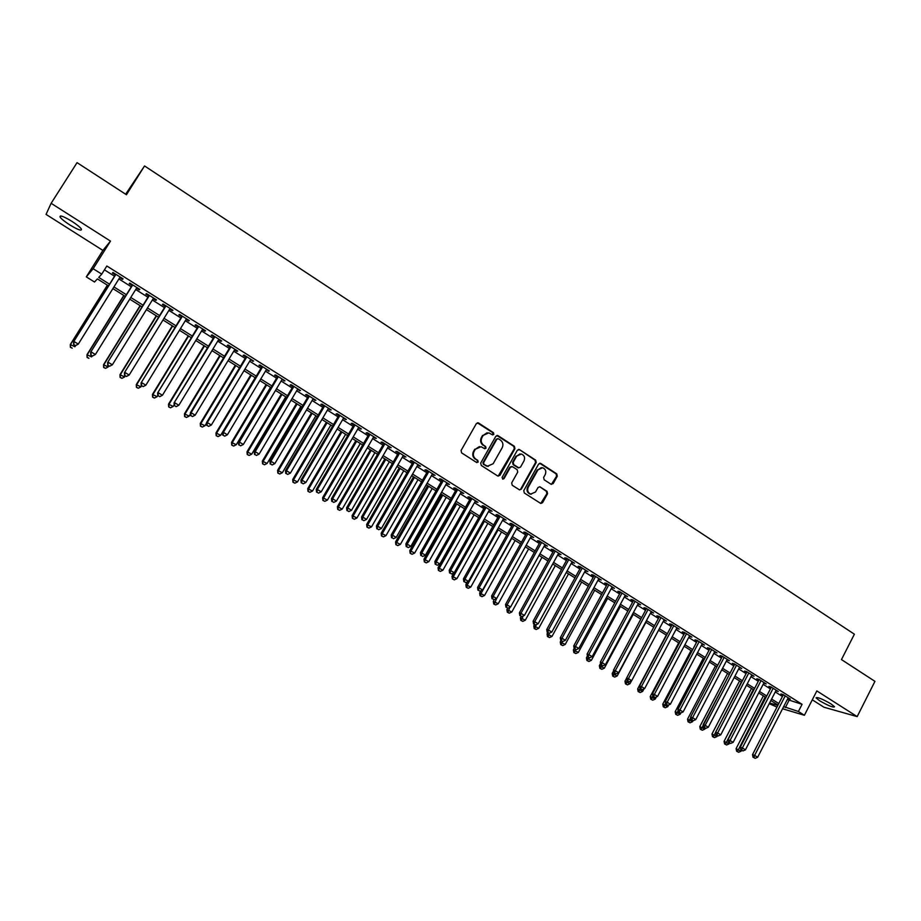 <?xml version="1.0" encoding="UTF-8"?>
<svg xmlns="http://www.w3.org/2000/svg" width="921" height="921" viewBox="0 0 921 921"><rect width="100%" height="100%" fill="white"/><g stroke="black" fill="none" stroke-linecap="round" stroke-linejoin="round"><path stroke-width="1.38" d="M493.84 434.367L493.449 432.686L478.609 423.038L476.353 423.614L461.076 450.484L461.628 452.89L476.594 462.469L478.172 462.054L477.78 460.373L475.858 459.142C473.29 457.104 472.692 454.548 474.073 451.474L475.34 449.241L481.061 446.708L484.768 448.734L486.023 448.182L485.632 446.512L483.709 445.269C481.153 443.231 480.566 440.675 481.925 437.613L483.191 435.38L488.821 432.858L492.608 434.919L493.84 434.367M492.597 434.908L492.827 432.72L477.354 422.831M476.871 462.595L477.562 462.043L477.182 460.373L475.858 459.142M484.745 448.734L485.402 448.193L485.022 446.524L483.709 445.269M830.972 703.886C822.234 698.866 817.249 696.863 816.029 697.853L819.632 700.754C828.301 705.739 833.275 707.742 834.553 706.764L830.972 703.886M71.815 221.282C63.388 216.228 59.474 214.823 60.084 217.08C61.523 219.048 64.735 221.65 69.72 224.874C78.078 229.893 81.969 231.286 81.393 229.053C80.012 227.107 76.811 224.517 71.815 221.282M551 484.204L553.164 483.606L557.286 476.192L556.745 473.855L540.788 463.47L538.612 464.057L523.773 490.64L524.314 493L540.777 503.465L542.573 502.682L547.569 493.691L547.039 491.342L539.775 486.749L538.002 487.531L535.515 491.998L530.726 494.093C527.837 492.735 526.996 490.479 528.228 487.313L537.979 469.825L542.642 467.73C545.6 469.054 546.475 471.322 545.244 474.534L543.632 477.435L544.161 479.783L551 484.204M787.305 699.523L802.076 704.312L798.403 711.496L804.401 715.272L782.562 708.756M51.127 203.299L46.05 214.397L102.899 250.42L110.485 241.106L51.127 203.299L77.053 162.649L126.442 194.745L144.551 165.953L854.389 634.201L841.46 659.586L874.95 681.356L857.175 716.607L816.835 690.923L804.401 715.272M110.485 241.106L93.159 268.736L101.747 274.124L98.743 277.417L109.553 284.186M802.076 704.312L106.836 265.996L101.747 274.124M514.943 448.677L514.39 446.305L498.077 435.702L495.843 436.278L480.704 463.056L481.257 465.45L497.708 475.973L499.93 475.374L514.943 448.677L514.298 448.688L513.745 446.317L496.856 435.495M520.722 489.063L535.562 462.503L535.02 460.155L519.548 449.667L535.688 460.155L536.229 462.515L521.367 489.097L519.571 489.891L521.367 489.097M511.466 466.521L509.739 467.315L512.594 466.74L517.199 469.71L517.74 472.07L511.685 482.892L512.226 485.263L519.571 489.891M510.372 467.327L504.04 478.609L502.774 479.162L502.106 477.377L517.349 450.242L519.548 449.667M812.287 699.833L823.961 707.224L857.175 716.607M119.73 277.624L122.516 279.374L123.08 278.844L112.949 272.466L112.42 273.019L115.367 274.872M136.515 288.192L139.232 289.896L139.842 289.401L129.792 283.081L129.216 283.599L132.14 285.441M153.174 298.692L155.81 300.35L156.478 299.878L146.508 293.603L145.875 294.087L148.776 295.917M169.706 309.099L172.273 310.711L172.975 310.273L163.086 304.045L162.407 304.494L165.285 306.313M186.111 319.414L188.598 320.992L189.346 320.589L179.537 314.406L178.812 314.832L181.679 316.628M202.378 329.66L204.796 331.192L205.602 330.823L195.862 324.687L195.091 325.078L197.934 326.863M218.53 339.837L220.879 341.311L221.719 340.977L212.06 334.887L211.243 335.244L214.063 337.017M234.556 349.922L236.835 351.362L237.722 351.051L228.132 345.018L227.28 345.34L230.066 347.102M250.454 359.938L253.597 361.055L244.088 355.057L243.179 355.356L245.953 357.106M266.227 369.874L269.346 370.979L259.918 365.027L258.962 365.292L261.714 367.03M281.884 379.728L284.992 380.822L275.621 374.928L274.631 375.158L277.359 376.873M297.425 389.514L300.499 390.596L291.209 384.736L290.184 384.943L292.89 386.659M312.852 399.219L315.903 400.301L306.681 394.487L305.611 394.66L308.293 396.352M328.164 408.866L331.192 409.926L322.028 404.158L320.922 404.307L323.593 405.988M343.349 418.433L346.365 419.481L337.27 413.759L336.119 413.874L338.767 415.544M358.43 427.92L361.412 428.967L352.398 423.28L351.212 423.372L353.837 425.03M373.396 437.348L376.367 438.373L367.41 432.732L366.178 432.801L368.791 434.447M388.259 446.697L391.195 447.721L382.307 442.126L381.041 442.161L383.631 443.795M403.007 455.987L405.919 457L397.101 451.44L395.8 451.451L398.367 453.074M417.639 465.209L420.54 466.199L411.779 460.684L410.444 460.673L412.999 462.284M432.168 474.35L435.046 475.34L426.354 469.871L424.984 469.825L427.517 471.425M446.593 483.433L449.46 484.411L440.825 478.978L439.421 478.92L441.93 480.497M460.914 492.459L463.758 493.426L455.181 488.026L453.742 487.934L456.24 489.512M475.132 501.404L477.953 502.359L469.445 497.006L467.972 496.891L470.447 498.457M489.247 510.292L492.044 511.236L483.606 505.917L482.086 505.779L484.55 507.333M503.257 519.11L506.032 520.054L497.651 514.77L496.108 514.609L498.549 516.151M517.176 527.871L519.928 528.804L511.604 523.565L510.027 523.381L512.456 524.901M530.991 536.575L533.72 537.496L525.454 532.28L523.853 532.073L526.259 533.593M544.702 545.209L547.419 546.118L539.211 540.949L537.576 540.719L539.959 542.227M558.322 553.786L561.016 554.684L552.865 549.549L551.195 549.296L553.567 550.793M571.837 562.294L574.52 563.192L566.427 558.091L564.723 557.815L567.083 559.3M585.261 570.744L587.92 571.63L579.896 566.576L578.158 566.277L580.495 567.75M598.592 579.148L601.24 580.011L593.262 574.992L591.501 574.669L593.826 576.143M611.832 587.483L614.457 588.346L606.536 583.35L604.74 583.016L607.054 584.467M624.979 595.76L627.592 596.612L619.718 591.662L617.899 591.294L620.19 592.744M638.034 603.98L640.625 604.821L632.808 599.905L630.966 599.525L633.245 600.953M650.997 612.143L653.576 612.983L645.817 608.09L643.94 607.687L646.197 609.115M663.88 620.247L666.424 621.076L658.722 616.23L656.823 615.804L659.068 617.22M676.659 628.295L679.203 629.124L671.547 624.3L669.613 623.862L671.846 625.267M689.357 636.296L691.878 637.113L684.28 632.324L682.323 631.864L684.533 633.257M701.975 644.24L704.473 645.045L696.932 640.291L694.941 639.807L697.139 641.189M714.5 652.126L716.987 652.92L709.492 648.2L707.478 647.705L709.665 649.075M726.945 659.954L729.409 660.748L721.972 656.063L719.934 655.545L722.099 656.903M739.298 667.737L741.75 668.519L734.359 663.868L732.299 663.327L734.451 664.686M751.571 675.461L754.011 676.244L746.666 671.616L744.582 671.064L746.724 672.411M763.774 683.14L766.191 683.912L758.892 679.318L756.786 678.742L758.904 680.078M775.873 690.773L778.28 691.533L771.038 686.962L768.897 686.375L771.015 687.699M104.43 269.853L114.538 276.208M118.901 278.959L131.312 286.765M135.698 289.528L147.959 297.241M152.356 300.004L164.479 307.637M168.9 310.412L180.861 317.941M185.305 320.738L197.129 328.175M201.584 330.984L213.269 338.329M217.736 341.138L229.283 348.403M233.761 351.223L245.17 358.407M249.672 361.239L260.942 368.331M265.455 371.163L276.588 378.174M281.112 381.029L292.118 387.948M296.666 390.803L307.533 397.642M312.092 400.508L322.834 407.278M327.404 410.144L338.019 416.822M342.6 419.711L353.088 426.308M357.682 429.198L368.043 435.725M372.66 438.626L382.894 445.062M387.522 447.974L397.642 454.341M402.27 457.253L412.274 463.551M416.914 466.475L426.791 472.692M431.454 475.616L441.217 481.764M445.879 484.699L455.527 490.766M460.212 493.714L469.733 499.712M474.43 502.659L483.847 508.588M488.544 511.546L497.858 517.395M502.567 520.365L511.765 526.144M516.485 529.115L525.569 534.836M530.3 537.818L539.28 543.459M544.012 546.441L552.888 552.024M557.642 555.018L566.403 560.532M571.158 563.525L579.827 568.982M584.593 571.976L593.159 577.363M597.925 580.368L606.386 585.687M611.176 588.703L619.534 593.964M624.323 596.969L632.589 602.173M637.378 605.189L645.552 610.324M650.353 613.351L658.423 618.428M663.235 621.456L671.202 626.476M676.026 629.504L683.9 634.465M688.724 637.493L696.506 642.398M701.342 645.437L709.032 650.272M713.867 653.323L721.477 658.101M726.312 661.151L733.83 665.871M738.677 668.934L746.102 673.596M750.96 676.659L758.294 681.275M763.152 684.326L770.405 688.885M775.263 691.947L782.436 696.46M787.904 698.348L790.299 699.097L783.103 694.561L780.939 693.95L783.034 695.274M144.551 165.953L125.624 194.227M776.967 707.086L769.231 703.667M108.505 285.867L97.384 278.902L94.529 282.022L86.298 276.876L93.159 268.736M102.899 250.42L86.298 276.876M783.667 706.603L798.403 711.496M113.928 286.926L126.373 294.72M130.759 297.471L143.054 305.173M147.464 307.936L159.609 315.546M164.03 318.321L176.026 325.838M180.47 328.624L192.328 336.05M196.783 338.847L208.491 346.181M212.97 348.99L224.54 356.243M229.041 359.052L240.473 366.224M244.974 369.045L256.268 376.125M260.793 378.957L271.948 385.945M276.496 388.789L287.513 395.696M292.072 398.551L302.963 405.378M307.533 408.245L318.298 414.991M322.868 417.858L333.506 424.523M338.099 427.402L348.61 433.987M353.215 436.865L363.599 443.381M368.216 446.271L378.485 452.706M383.113 455.607L393.255 461.951M397.895 464.863L407.911 471.138M412.562 474.062L422.463 480.267M427.137 483.191L436.911 489.316M441.596 492.251L451.255 498.307M455.941 501.243L465.496 507.229M470.194 510.165L479.634 516.082M484.342 519.03L493.668 524.878M498.388 527.837L507.598 533.604M512.329 536.575L521.436 542.273M526.179 545.244L535.17 550.885M539.925 553.866L548.812 559.427M553.567 562.409L562.351 567.923M567.117 570.905L575.798 576.35M580.575 579.332L589.152 584.708M593.941 587.713L602.415 593.02M607.204 596.025L615.585 601.275M620.386 604.28L628.663 609.472M633.464 612.477L641.649 617.6M646.461 620.616L654.543 625.681M659.367 628.709L667.357 633.717M672.18 636.733L680.078 641.684M684.913 644.712L692.707 649.604M697.554 652.632L705.256 657.467M710.103 660.495L717.712 665.273M722.571 668.312L730.1 673.032M734.958 676.072L742.395 680.734M747.253 683.785L754.61 688.39M759.48 691.441L766.733 695.988M771.614 699.039L778.786 703.54M778.015 705.037L770.842 700.536M765.961 697.485L758.697 692.937M753.827 689.887L746.482 685.282M741.612 682.242L734.175 677.58M729.305 674.54L721.776 669.82M716.929 666.781L709.308 662.015M704.461 658.976L696.748 654.152M691.901 651.124L684.107 646.231M679.261 643.203L671.374 638.265M666.539 635.237L658.55 630.24M653.726 627.213L645.644 622.159M640.82 619.142L632.646 614.019M627.834 611.003L619.557 605.822M614.756 602.818L606.375 597.568M601.574 594.563L593.101 589.256M588.312 586.263L579.735 580.886M574.957 577.904L566.265 572.459M561.499 569.477L552.715 563.974M547.949 560.993L539.061 555.421M534.307 552.45L525.304 546.821M520.561 543.851L511.454 538.14M506.723 535.182L497.501 529.414M492.781 526.455L483.456 520.618M478.747 517.66L469.307 511.754M464.598 508.806L455.043 502.831M450.357 499.896L440.687 493.84M436.001 490.905L426.227 484.78M421.553 481.856L411.652 475.662M406.99 472.749L396.974 466.475M392.323 463.562L382.18 457.207M377.552 454.306L367.283 447.882M362.667 444.993L352.271 438.488M347.666 435.598L337.155 429.025M332.562 426.147L321.913 419.481M317.331 416.614L306.566 409.868M301.996 407.013L291.105 400.186M286.546 397.331L275.517 390.435M270.97 387.591L259.814 380.603M255.29 377.76L243.984 370.691M239.472 367.87L228.04 360.71M223.55 357.889L211.968 350.648M207.49 347.839L195.782 340.505M191.315 337.719L179.457 330.294M175.013 327.508L163.005 319.99M158.573 317.215L146.427 309.617M142.018 306.854L129.723 299.152M125.325 296.401L112.88 288.607M769.588 702.976L777.831 705.417M788.94 700.559L785.314 707.627M122.516 279.374L122.907 278.741M139.232 289.896L139.624 289.263M155.81 300.35L156.202 299.705M172.273 310.711L172.653 310.078M188.598 320.992L188.989 320.358M204.796 331.192L205.187 330.558M220.879 341.311L221.259 340.689M236.835 351.362L237.215 350.728M252.665 361.331L253.045 360.698M268.379 371.221L268.759 370.599M283.979 381.041L284.347 380.419M299.452 390.792L299.82 390.17M314.809 400.462L315.178 399.841M330.052 410.052L330.42 409.442M345.191 419.585L345.548 418.963M360.203 429.036L360.56 428.426M375.112 438.431L375.469 437.809M389.905 447.744L390.262 447.134M404.595 456.989L404.952 456.379M419.182 466.176L419.527 465.566M433.653 475.282L433.998 474.683M448.02 484.331L448.366 483.732M462.284 493.322L462.63 492.712M476.456 502.233L476.79 501.634M490.513 511.086L490.847 510.487M504.478 519.881L504.812 519.283M518.327 528.608L518.661 528.009M532.096 537.265L532.419 536.678M545.762 545.877L546.084 545.278M559.323 554.419L559.646 553.82M572.793 562.892L573.115 562.305M586.17 571.319L586.493 570.732M599.456 579.689L599.778 579.09M612.649 587.989L612.972 587.402M625.75 596.244L626.061 595.657M638.76 604.429L639.07 603.842M651.677 612.569L651.987 611.981M664.502 620.639L664.812 620.063M677.246 628.663L677.557 628.087M689.91 636.63L690.209 636.054M702.47 644.55L702.781 643.975M714.961 652.413L715.26 651.838M727.36 660.219L727.659 659.643M739.678 667.978L739.977 667.403M751.904 675.68L752.204 675.105M487.128 432.732L483.191 435.38M483.099 445.28C480.543 443.243 479.956 440.699 481.315 437.636L482.581 435.403M479.427 446.57L475.34 449.241M475.248 459.142C472.692 457.104 472.093 454.548 473.463 451.486L474.729 449.252M498.169 476.169L514.298 448.688M498.434 438.764L496.868 439.167L483.594 462.676L483.974 464.345L487.37 466.256L493.149 463.735L502.198 447.698C503.557 444.647 502.97 442.103 500.437 440.077L498.434 438.764M497.513 438.638L496.868 439.167M488.28 466.417L483.364 464.334L482.972 462.664L496.246 439.19M509.739 467.315L503.407 478.586L504.04 478.609M502.705 479.139L503.407 478.586M524.014 460.868C525.258 457.633 524.371 455.342 521.355 454.007L516.681 456.114L513.204 462.296L513.757 464.656L518.788 467.833L520.561 467.039L524.014 460.868M520.008 453.892L516.681 456.114M518.143 467.81L513.112 464.656L512.571 462.284L516.036 456.114M541.375 467.603L537.979 469.825M531.256 494.209L530.07 494.059C527.18 492.7 526.351 490.444 527.572 487.278L537.323 469.814M540.754 503.453L546.901 493.644L546.36 491.307L539.775 486.749M551.403 484.388L556.606 476.169L556.065 473.831L539.66 463.263M107.377 285.165L70.295 344.558L74.9 346.768L75.66 345.548M107.515 285.245L70.698 344.224L70.387 347.298L72.218 348.184L70.549 347.159M70.387 347.298L70.295 344.558M115.77 274.239L73.576 341.841L115.908 274.331M73.841 344.512L74.002 341.495L78.297 344.109L75.384 345.686L73.841 344.512L75.384 345.686M120.133 276.991L78.297 344.109L75.557 345.548M73.576 341.841L73.668 344.638M123.794 295.445L86.988 354.689L91.593 356.911L92.215 355.909M123.978 295.56L87.437 354.389L87.081 357.417L88.923 358.315L87.265 357.302M87.081 357.417L86.988 354.689M140.096 305.645L103.543 364.728L108.171 366.972L108.782 365.971M140.326 305.795L104.038 364.463L103.647 367.467L105.501 368.365L103.854 367.364M108.171 366.972L105.501 368.365M103.647 367.467L103.543 364.728M156.259 315.765L119.972 374.709L124.611 376.954L125.221 375.952M156.547 315.949L120.513 374.467L120.098 377.437L121.952 378.335L120.317 377.345M124.611 376.954L121.952 378.335M120.098 377.437L119.972 374.709M172.308 325.815L136.273 384.598L140.925 386.855L141.535 385.864M172.641 326.022L136.861 384.391L136.412 387.327L138.277 388.236L136.642 387.246M140.925 386.855L138.277 388.236M136.412 387.327L136.273 384.598M132.532 284.796L90.661 352.225L132.728 284.923M90.949 354.896L91.133 351.914L95.393 354.504L92.457 356.059L90.949 354.896L92.457 356.059M136.918 287.559L95.393 354.504L92.653 355.932M90.661 352.225L90.765 355.022M149.167 295.284L107.596 362.529L149.421 295.434M107.93 365.211L109.611 366.236L107.93 365.211L108.125 362.241L112.35 364.808L153.577 298.047M107.596 362.529L107.722 365.326M109.611 366.236L112.35 364.808M165.676 305.68L124.404 372.74L165.976 305.864M124.772 375.446L126.442 376.459L124.772 375.446L124.98 372.498L129.17 375.043L170.097 308.454M124.404 372.74L124.542 375.538M126.442 376.459L129.17 375.043M182.059 315.995L141.086 382.883L182.404 316.214M141.477 385.588L143.146 386.601L141.477 385.588L141.707 382.664L145.863 385.197L186.491 318.781M141.086 382.883L141.235 385.68M143.146 386.601L145.863 385.197M188.241 335.785L152.449 394.418L157.123 396.686L157.779 395.604M188.609 336.027L153.082 394.234L152.61 397.147L154.475 398.056L152.863 397.078M157.123 396.686L154.475 398.056M152.61 397.147L152.449 394.418M198.314 326.23L157.629 392.945L198.706 326.483M158.055 395.662L159.713 396.663L158.055 395.662L158.297 392.76L162.43 395.27L202.77 329.039M157.629 392.945L157.79 395.731M159.713 396.663L162.43 395.27M204.048 345.686L168.508 404.169L173.194 406.449L174.173 404.837M204.462 345.951L169.188 404.008L168.67 406.886L170.546 407.807L168.946 406.829M173.194 406.449L170.546 407.807M168.67 406.886L168.508 404.169M214.443 336.395L174.046 402.926L214.881 336.672M174.506 405.654L176.141 406.656L174.506 405.654L174.76 402.776L178.858 405.263L218.91 339.204M174.046 402.926L174.219 405.712M176.141 406.656L178.858 405.263M219.739 355.506L184.442 413.84L189.139 416.131L190.417 414.013M220.2 355.805L185.167 413.713L184.626 416.557L186.503 417.478L184.914 416.511M189.139 416.131L186.503 417.478M184.626 416.557L184.442 413.84M230.446 346.469L190.336 412.838L191.096 412.712L230.941 346.78M190.831 415.567L192.454 416.557L190.831 415.567L191.096 412.712L195.16 415.175L234.924 349.289M190.336 412.838L190.532 415.624M192.454 416.557L195.16 415.175M235.304 365.257L200.26 423.441L204.969 425.732L206.546 423.13M235.811 365.579L201.031 423.338L200.456 426.158L202.332 427.079L200.755 426.124M204.969 425.732L202.332 427.079M200.456 426.158L200.26 423.441M246.333 356.473L206.511 422.67L207.306 422.566L246.863 356.807M207.029 425.41L208.641 426.388L207.029 425.41L207.306 422.566L211.346 425.018L250.823 359.305M206.511 422.67L206.707 425.444M208.641 426.388L211.346 425.018M250.765 374.928L215.963 432.962L220.683 435.276L255.175 377.691M251.318 375.284L216.769 432.893L216.159 435.679L218.047 436.6L216.481 435.656M220.683 435.276L218.047 436.6M216.159 435.679L215.963 432.962M262.094 366.397L222.548 432.421L223.4 432.352L262.669 366.765M223.101 435.173L224.701 436.151L223.101 435.173L223.4 432.352L227.395 434.781L266.606 369.24M222.548 432.421L222.767 435.196M224.701 436.151L227.395 434.781M266.1 384.541L231.539 442.414L236.271 444.739L270.521 387.304M266.699 384.909L232.391 442.379L231.747 445.131L233.646 446.063L232.092 445.119M236.271 444.739L233.646 446.063M231.747 445.131L231.539 442.414M277.728 376.252L238.47 442.092L239.356 442.057L278.361 376.643M239.046 444.866L240.634 445.822L239.046 444.866L239.356 442.057L243.328 444.475L282.263 379.107M238.47 442.092L238.689 444.878M240.634 445.822L243.328 444.475M281.331 394.073L247.001 451.808L251.744 454.134L285.763 396.847M281.964 394.476L247.887 451.797L247.231 454.514L249.131 455.446L247.588 454.514M251.744 454.134L249.131 455.446M247.231 454.514L247.001 451.808M293.258 386.037L254.265 451.704L255.198 451.693L293.926 386.452M254.875 454.479L256.452 455.435L254.875 454.479L255.198 451.693L259.135 454.088L297.794 388.892M254.265 451.704L254.507 454.479M256.452 455.435L259.135 454.088M296.447 403.536L262.347 461.122L267.113 463.459L300.891 406.322M297.126 403.962L263.279 461.133L262.589 463.827L264.488 464.771L262.957 463.839M267.113 463.459L264.488 464.771M262.589 463.827L262.347 461.122M308.662 395.731L269.945 461.237L270.924 461.248L309.375 396.18M270.578 464.011L272.144 464.967L270.578 464.011L270.924 461.248L274.826 463.631L313.221 398.609M269.945 461.237L270.198 464.011M272.144 464.967L274.826 463.631M323.95 405.367L285.498 470.7L286.523 470.735L324.71 405.839M286.166 473.486L287.72 474.43L286.166 473.486L286.523 470.735L290.403 473.095L328.521 408.245M285.498 470.7L285.763 473.463M287.72 474.43L290.403 473.095M339.135 414.922L300.948 480.083L302.007 480.152L339.93 415.429M301.639 482.88L303.182 483.824L301.639 482.88L302.007 480.152L305.853 482.5L343.717 417.812M300.948 480.083L301.225 482.857M303.182 483.824L305.853 482.5M311.448 412.93L277.589 470.366L282.356 472.715L315.915 415.728M312.173 413.379L278.556 470.412L277.831 473.072L279.742 474.016L278.223 473.095M282.356 472.715L279.742 474.016M277.831 473.072L277.589 470.366M326.345 422.255L292.705 479.542L297.495 481.902L330.823 425.053M327.105 422.727L293.718 479.611L292.97 482.247L294.881 483.191L293.373 482.282M297.495 481.902L294.881 483.191M292.97 482.247L292.705 479.542M341.127 431.512L307.718 488.66L312.518 491.02L345.617 434.321M341.933 432.007L308.765 488.752L307.994 491.354L309.905 492.309L308.408 491.4M312.518 491.02L309.905 492.309M307.994 491.354L307.718 488.66M354.194 424.42L316.271 489.408L317.365 489.5L355.034 424.938M316.997 492.205L318.528 493.138L316.997 492.205L317.365 489.5L321.199 491.826L358.787 427.309M316.271 489.408L316.559 492.171M318.528 493.138L321.199 491.826M355.805 440.699L322.626 497.697L327.427 500.08L360.307 443.519M356.646 441.228L323.708 497.824L322.903 500.402L324.825 501.346L323.34 500.448M327.427 500.08L324.825 501.346M322.903 500.402L322.626 497.697M369.148 433.837L331.479 498.652L332.619 498.779L370.023 434.39M332.239 501.461L333.747 502.394L332.239 501.461L332.619 498.779L336.418 501.082L373.753 436.738M331.479 498.652L331.779 501.415M333.747 502.394L336.418 501.082M370.38 449.828L337.42 506.677L342.232 509.06L374.893 452.648M371.255 450.369L338.537 506.826L337.708 509.382L339.642 510.326L338.157 509.44M342.232 509.06L339.642 510.326M337.708 509.382L337.42 506.677M383.988 443.185L346.584 507.828L347.758 507.978L384.909 443.761M347.355 510.648L348.863 511.569L347.355 510.648L347.758 507.978L351.523 510.269L388.604 446.086M346.584 507.828L346.895 510.591M348.863 511.569L351.523 510.269M384.851 458.877L352.11 515.599L356.934 517.982L389.376 461.72M385.761 459.452L353.261 515.76L352.409 518.293L354.343 519.248L352.87 518.362M356.934 517.982L354.343 519.248M352.409 518.293L352.11 515.599M398.724 452.464L361.573 516.946L362.782 517.118L399.679 453.063M362.379 519.778L363.864 520.687L362.379 519.778L362.782 517.118L366.523 519.386L403.352 455.377M361.573 516.946L361.884 519.697M363.864 520.687L366.523 519.386M399.219 467.88L366.685 524.44L371.52 526.847L403.755 470.712M400.163 468.467L367.882 524.636L366.995 527.134L368.93 528.101L367.479 527.215M371.52 526.847L368.93 528.101M366.995 527.134L366.685 524.44M413.345 461.674L376.447 525.995L377.702 526.19L414.335 462.296M377.276 528.827L378.761 529.725L377.276 528.827L377.702 526.19L381.409 528.447L417.984 464.598M376.447 525.995L376.77 528.746M378.761 529.725L381.409 528.447M413.471 476.802L381.167 533.224L386.003 535.631L418.019 479.645M414.462 477.423L382.399 533.443L381.49 535.918L383.424 536.885L381.985 536.01M386.003 535.631L383.424 536.885M381.49 535.918L381.167 533.224M427.862 470.815L391.206 534.963L392.496 535.193L428.898 471.46M392.07 537.806L393.543 538.704L392.07 537.806L392.496 535.193L396.18 537.427L432.513 473.751M391.206 534.963L391.552 537.714M393.543 538.704L396.18 537.427M427.632 485.666L395.535 541.951L400.382 544.369L432.191 488.521M428.656 486.311L396.801 542.193L395.869 544.633L397.814 545.6L396.375 544.737M400.382 544.369L397.814 545.6M395.869 544.633L395.535 541.951M442.276 479.887L405.873 543.885L407.197 544.127L443.346 480.566M406.748 546.729L408.21 547.615L406.748 546.729L407.197 544.127L410.847 546.349L446.938 482.834M405.873 543.885L406.219 546.625M408.21 547.615L410.847 546.349M441.689 494.473L409.799 550.608L414.669 553.037L446.259 497.328M442.759 495.13L411.1 550.873L410.144 553.291L412.09 554.269L410.674 553.406M414.669 553.037L412.09 554.269M410.144 553.291L409.799 550.608M456.586 488.901L420.425 552.727L421.783 553.003L457.691 489.604M421.323 555.582L422.774 556.468L421.323 555.582L421.783 553.003L425.41 555.202L461.26 491.849M420.425 552.727L420.782 555.467M422.774 556.468L425.41 555.202M455.653 503.211L423.971 559.208L428.841 561.637L460.235 506.078M456.747 503.891L425.306 559.496L424.328 561.891L426.273 562.869L424.857 562.006M428.841 561.637L426.273 562.869M424.328 561.891L423.971 559.208M469.514 511.892L438.039 567.75L442.92 570.18L474.108 514.758M470.643 512.594L439.409 568.05L438.408 570.421L440.353 571.4L438.949 570.548M442.92 570.18L440.353 571.4M438.408 570.421L438.039 567.75M453.88 572.874L452.004 576.224L456.897 578.664L487.877 523.381M484.446 521.228L453.408 576.558L452.384 578.895L454.329 579.873L452.936 579.033M456.897 578.664L454.329 579.873M452.384 578.895L452.004 576.224M470.781 497.847L434.862 561.511L436.266 561.81L471.932 498.572M435.794 564.377L437.233 565.252L435.794 564.377L436.266 561.81L439.87 563.997L475.478 500.805M434.862 561.511L435.242 564.251M437.233 565.252L439.87 563.997M484.883 506.734L449.206 570.226L450.634 570.548L486.069 507.471M450.162 573.092L451.589 573.967L450.162 573.092L450.634 570.548L454.214 572.724L489.581 509.693M449.206 570.226L449.586 572.966M451.589 573.967L454.214 572.724M498.883 515.553L463.436 578.883L464.909 579.228L500.103 516.313M464.414 581.761L465.842 582.625L464.414 581.761L464.909 579.228L468.455 581.381L503.591 518.511M463.436 578.883L463.827 581.623M465.842 582.625L468.455 581.381M467.419 581.876L465.876 584.639L470.769 587.091L501.554 531.947M498.146 529.805L467.304 584.996L466.832 587.46L466.256 587.31L468.213 588.3L466.832 587.46M470.769 587.091L468.213 588.3M466.256 587.31L465.876 584.639M540.316 463.275L539.683 463.263M512.79 524.302L477.573 587.483L479.07 587.84L514.033 525.097M478.575 590.361L479.991 591.213L478.575 590.361L479.07 587.84L482.604 589.981L517.51 527.273M477.573 587.483L477.976 590.211M479.991 591.213L482.604 589.981M480.866 590.798L479.645 592.997L484.55 595.461L515.138 540.443M511.742 538.325L481.107 593.366L480.624 595.818L480.037 595.668L481.994 596.658L480.624 595.818M484.55 595.461L481.994 596.658M480.037 595.668L479.645 592.997M526.593 532.994L491.607 596.014L493.138 596.394L527.871 533.812M492.631 598.892L494.036 599.744L492.631 598.892L493.138 596.394L496.638 598.523L531.313 535.976M491.607 596.014L492.021 598.742M494.036 599.744L496.638 598.523M494.232 599.652L493.322 601.298L498.226 603.762L528.619 548.893M496.546 598.569L494.324 604.13L493.725 603.969L495.682 604.947L494.324 604.13M498.226 603.762L495.682 604.947M493.725 603.969L493.322 601.298M540.293 541.629L505.537 604.475L507.103 604.89L541.606 542.457M506.585 607.376L507.978 608.217L506.585 607.376L507.103 604.89L510.579 606.997L545.025 544.61M505.537 604.475L505.963 607.204M507.978 608.217L510.579 606.997M507.678 608.136L506.895 609.541L511.811 612.005L542.009 557.274M509.877 607.33L507.92 612.373L507.31 612.2L509.278 613.19L507.92 612.373M511.811 612.005L509.278 613.19M507.31 612.2L506.895 609.541M553.901 550.194L519.375 612.891L520.964 613.317L555.248 551.046M520.434 615.792L521.816 616.633L520.434 615.792L520.964 613.317L524.417 615.424L558.644 553.187M519.375 612.891L519.801 615.619M521.816 616.633L524.417 615.424M521.113 616.414L520.388 617.726L525.304 620.201L555.317 565.598M523.116 616.022L521.424 620.558L520.802 620.386L522.771 621.376L521.424 620.558M525.304 620.201L522.771 621.376M520.802 620.386L520.388 617.726M534.502 624.542L533.777 625.854L538.704 628.329L568.522 573.875M536.275 624.645L534.836 628.698L534.203 628.513L536.172 629.504L534.836 628.698M538.704 628.329L536.172 629.504M534.203 628.513L533.777 625.854M547.788 632.612L547.074 633.924L552.013 636.411L581.635 582.084M549.342 633.211L548.156 636.768L547.511 636.584L549.492 637.574L548.156 636.768M552.013 636.411L549.492 637.574M547.511 636.584L547.074 633.924M567.405 558.713L533.109 621.238L534.733 621.687L568.787 559.577M534.192 624.15L535.562 624.979L534.192 624.15L534.733 621.687L538.163 623.77L572.16 561.706M533.109 621.238L533.547 623.966M535.562 624.979L538.163 623.77M580.829 567.152L546.74 629.538L548.398 629.999L582.245 568.05M547.857 632.439L549.215 633.268L547.857 632.439L548.398 629.999L551.806 632.071L585.583 570.157M546.74 629.538L547.189 632.255M549.215 633.268L551.806 632.071M594.149 575.544L560.279 637.769L561.971 638.253L595.588 576.465M561.419 640.682L562.766 641.5L561.419 640.682L561.971 638.253L565.356 640.314L598.915 578.549M560.279 637.769L560.739 640.475M562.766 641.5L565.356 640.314M560.993 640.636L560.279 641.949L565.229 644.435L594.667 590.246M562.489 641.419L561.384 644.792L560.728 644.596L562.708 645.586L561.384 644.792M565.229 644.435L562.708 645.586M560.728 644.596L560.279 641.949M607.376 583.879L573.725 645.943L575.452 646.45L608.85 584.812M574.888 648.856L576.224 649.673L574.888 648.856L575.452 646.45L578.802 648.488L612.154 586.896M573.725 645.943L574.197 648.649M576.224 649.673L578.802 648.488M574.163 648.488L573.403 649.904L578.353 652.402L607.607 598.339M575.579 649.478L574.531 652.759L573.852 652.552L575.832 653.553L574.531 652.759M578.353 652.402L575.832 653.553M573.852 652.552L573.403 649.904M620.512 592.157L587.08 654.06L588.83 654.589L622.02 593.101M588.254 656.984L589.59 657.79L588.254 656.984L588.83 654.589L592.157 656.615L625.301 595.173M587.08 654.06L587.552 656.765M589.59 657.79L592.157 656.615M587.414 655.982L586.424 657.813L591.386 660.311L620.455 606.386M588.634 657.421L587.575 660.668L586.896 660.461L588.876 661.462L587.575 660.668M591.386 660.311L588.876 661.462M586.896 660.461L586.424 657.813M633.556 600.365L600.342 662.118L602.115 662.671L635.099 601.344M601.528 665.043L602.852 665.848L601.528 665.043L602.115 662.671L605.431 664.686L638.345 603.393M600.342 662.118L600.826 664.824M602.852 665.848L605.431 664.686M600.573 663.419L599.364 665.664L604.326 668.174L633.222 614.376M601.597 665.296L600.527 668.531L599.836 668.301L601.827 669.314L600.527 668.531M604.326 668.174L601.827 669.314M599.836 668.301L599.364 665.664M646.507 608.528L613.501 670.12L615.309 670.695L648.085 609.518M614.721 673.055L616.034 673.85L614.721 673.055L615.309 670.695L618.601 672.698L651.308 611.556M613.501 670.12L613.996 672.825M616.034 673.85L618.601 672.698M613.628 670.822L612.212 673.458L617.185 675.979L645.897 622.32M614.468 673.113L613.398 676.325L612.695 676.106L614.687 677.108L613.398 676.325M617.185 675.979L614.687 677.108M612.695 676.106L612.212 673.458M659.378 616.633L626.579 678.075L628.421 678.662L660.979 617.646M627.811 681.01L629.112 681.805L627.811 681.01L628.421 678.662L631.679 680.654L664.191 619.66M626.579 678.075L627.074 680.769M629.112 681.805L631.679 680.654M626.602 678.178L624.979 681.206L629.952 683.727L631.576 680.7M627.259 680.884L626.188 684.084L625.463 683.843L627.454 684.856L626.188 684.084M629.952 683.727L627.454 684.856M625.463 683.843L624.979 681.206M672.157 624.68L639.565 685.972L641.43 686.582L673.781 625.704M640.82 688.908L642.11 689.702L640.82 688.908L641.43 686.582L644.665 688.551L676.97 627.719M639.565 685.972L640.072 688.666M642.11 689.702L644.665 688.551M666.286 635.076L637.654 688.908L642.639 691.429L644.009 688.839M640.037 688.459L638.886 691.775L638.149 691.533L640.141 692.546L638.886 691.775M642.639 691.429L640.141 692.546M638.149 691.533L637.654 688.908M684.844 632.681L652.459 693.812L654.347 694.434L686.502 633.717M653.726 696.76L655.015 697.531L653.726 696.76L654.347 694.434L657.571 696.391L689.668 635.709M652.459 693.812L652.977 696.506M655.015 697.531L657.571 696.391M678.708 642.858L650.249 696.552L655.234 699.074L656.374 696.932M652.839 695.769L651.492 699.43L650.756 699.177L652.747 700.19L651.492 699.43M655.234 699.074L652.747 700.19M650.756 699.177L650.249 696.552M697.45 640.613L665.261 701.595L667.184 702.239L699.131 641.672M666.551 704.542L667.829 705.325L666.551 704.542L667.184 702.239L670.384 704.185L702.274 643.652M665.261 701.595L665.791 704.289M667.829 705.325L670.384 704.185M691.038 650.571L662.763 704.139L667.748 706.672L668.658 704.956M665.549 703.045L664.018 707.017L663.27 706.764L665.261 707.777L664.018 707.017M667.748 706.672L665.261 707.777M663.27 706.764L662.763 704.139M709.964 648.499L677.983 709.331L679.928 709.999L711.68 649.581M679.295 712.278L680.561 713.05L679.295 712.278L679.928 709.999L683.106 711.921L714.8 651.55M677.983 709.331L678.512 712.014M680.561 713.05L683.106 711.921M703.287 658.25L675.185 711.68L680.182 714.212L680.861 712.923M678.167 710.264L676.463 714.569L675.703 714.305L677.695 715.318L676.463 714.569M680.182 714.212L677.695 715.318M675.703 714.305L675.185 711.68M722.398 656.328L690.612 717.01L692.592 717.689L724.136 657.433M691.947 719.969L693.202 720.729L691.947 719.969L692.592 717.689L695.735 719.612L727.245 659.378M690.612 717.01L691.153 719.692M693.202 720.729L695.735 719.612M715.467 665.871L687.527 719.174L692.523 721.707L693.064 720.683M690.704 717.447L688.816 722.064L688.056 721.788L690.048 722.812L688.816 722.064M692.523 721.707L690.048 722.812M688.056 721.788L687.527 719.174M734.751 664.11L703.16 724.643L705.164 725.334L736.524 665.227M704.507 727.602L705.762 728.361L704.507 727.602L705.164 725.334L708.295 727.245L739.598 667.161M703.16 724.643L703.713 727.314M705.762 728.361L708.295 727.245M727.555 673.435L699.787 726.611L704.795 729.156L705.29 728.2M729.282 674.517L701.1 729.501L700.317 729.225L702.32 730.249L701.1 729.501M704.795 729.156L702.32 730.249M700.317 729.225L699.787 726.611M747.023 671.835L715.629 732.218L717.643 732.932L748.808 672.963M716.987 735.177L718.23 735.937L716.987 735.177L717.643 732.932L720.763 734.82L751.87 674.897M715.629 732.218L716.181 734.889M718.23 735.937L720.763 734.82M739.563 680.953L711.968 734.002L716.975 736.558L717.447 735.649M741.313 682.058L713.291 736.904L712.509 736.616L714.512 737.64L713.291 736.904M716.975 736.558L714.512 737.64M712.509 736.616L711.968 734.002M759.203 679.514L728.004 739.747L730.054 740.472L761.022 680.654M729.386 742.706L730.618 743.454L729.386 742.706L730.054 740.472L733.139 742.349L764.062 682.576M728.004 739.747L728.569 742.418M730.618 743.454L733.139 742.349M751.501 688.424L724.067 741.347L729.075 743.903L729.536 743.005M753.274 689.541L725.414 744.249L724.608 743.961L726.623 744.985L725.414 744.249M729.075 743.903L726.623 744.985M724.608 743.961L724.067 741.347M771.303 687.135L740.3 747.219L742.372 747.967L773.156 688.298M741.693 750.189L742.925 750.937L741.693 750.189L742.372 747.967L745.434 749.832L776.173 690.197M740.3 747.219L740.864 749.89M742.925 750.937L745.434 749.832M763.359 695.85L736.086 748.646L741.106 751.202L741.566 750.304M765.155 696.978L737.445 751.548L736.639 751.248L738.642 752.273L737.445 751.548M741.106 751.202L738.642 752.273M736.639 751.248L736.086 748.646M783.334 694.71L752.503 754.644L754.61 755.404L785.199 695.885M753.919 757.615L755.139 758.351L753.919 757.615L754.61 755.404L757.649 757.258L788.203 697.773M752.503 754.644L753.079 757.304M755.139 758.351L757.649 757.258M492.827 432.72L493.449 432.686M477.182 460.373L477.78 460.373M485.022 446.524L485.632 446.512M481.315 437.636L481.925 437.613M473.463 451.486L474.073 451.474M477.999 423.073L478.609 423.038M499.297 475.351L499.93 475.374M497.444 435.725L498.077 435.702M513.745 446.317L514.39 446.305M482.972 462.664L483.594 462.676M483.364 464.334L483.974 464.345M485.39 465.635L486 465.646M535.02 460.155L535.688 460.155M535.562 462.503L536.229 462.515M512.571 462.284L513.204 462.296M513.112 464.656L513.757 464.656M517.717 467.626L518.362 467.638M527.572 487.278L528.228 487.313M539.522 486.898L540.19 486.933M546.36 491.307L547.039 491.342M546.901 493.644L547.569 493.691M541.905 502.636L542.573 502.682M540.12 463.47L540.788 463.47M556.065 473.831L556.745 473.855M556.606 476.169L557.286 476.192M552.485 483.583L553.164 483.606M60.084 217.08L60.809 215.94M477.504 422.866L478.114 422.82M496.972 435.518L497.593 435.495M486.76 466.245L487.37 466.256M518.442 449.471L519.087 449.46M530.07 494.059L530.726 494.093"/></g></svg>
